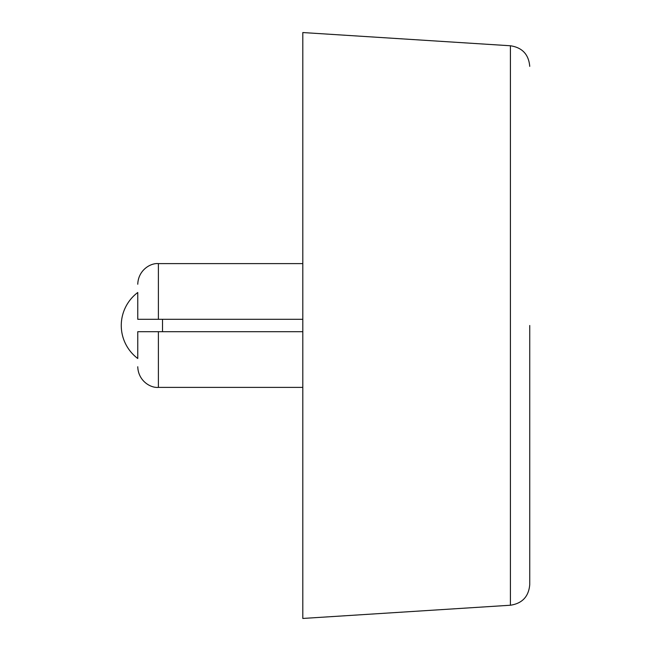 <?xml version="1.0" encoding="UTF-8"?>
<svg xmlns="http://www.w3.org/2000/svg" width="651" height="651" viewBox="0 0 651 651"><rect width="100%" height="100%" fill="white"/><g stroke="black" fill="none" stroke-linecap="round" stroke-linejoin="round"><path stroke-width="0.98" d="M529.743 325.5L529.743 584.647L529.743 325.5M302.805 325.5L302.805 618.45L510.417 605.235L510.417 45.765L302.805 32.55L302.805 325.5M302.805 331.693L137.768 331.693L137.768 358.506A41.257 41.257 0 0 1 137.768 292.494L137.768 319.307L302.805 319.307M158.396 331.693L158.396 387.394L302.805 387.394M137.768 284.243C138.167 270.393 150.275 262.858 158.396 263.606L158.396 319.307M162.522 319.307L162.522 331.693M510.417 605.235C522.257 603.436 528.693 596.576 529.743 584.647M510.417 45.765C522.257 47.564 528.693 54.424 529.743 66.353M158.396 387.394C150.275 388.142 138.167 380.607 137.768 366.757M158.396 263.606L302.805 263.606"/></g></svg>
